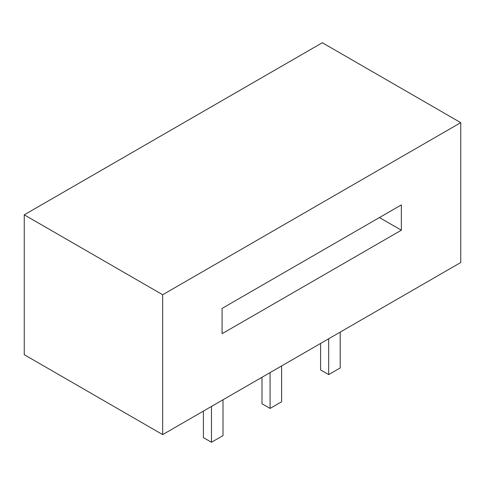 <?xml version="1.0" encoding="UTF-8"?>
<svg xmlns="http://www.w3.org/2000/svg" width="485" height="485" viewBox="0 0 485 485"><rect width="100%" height="100%" fill="white"/><g stroke="black" fill="none" stroke-linecap="round" stroke-linejoin="round"><path stroke-width="0.73" d="M401.344 230.211L222.081 333.704L222.081 308.399L401.344 204.906L401.344 230.211L379.428 217.559M162.675 294.747L460.75 122.65L322.325 42.735L24.25 214.825L24.25 354.687L162.675 434.608L162.675 294.747L24.25 214.825M460.75 122.65L460.75 262.512L162.675 434.608M320.597 343.428L320.597 369.94L328.672 374.602L328.672 338.766M328.672 374.602L340.203 367.939L340.203 332.11M261.997 377.263L261.997 403.769L270.072 408.431L270.072 372.601M270.072 408.431L281.603 401.774L281.603 365.945M203.397 411.098L203.397 437.603L211.472 442.265L211.472 406.436M211.472 442.265L223.003 435.603L223.003 399.773"/></g></svg>

